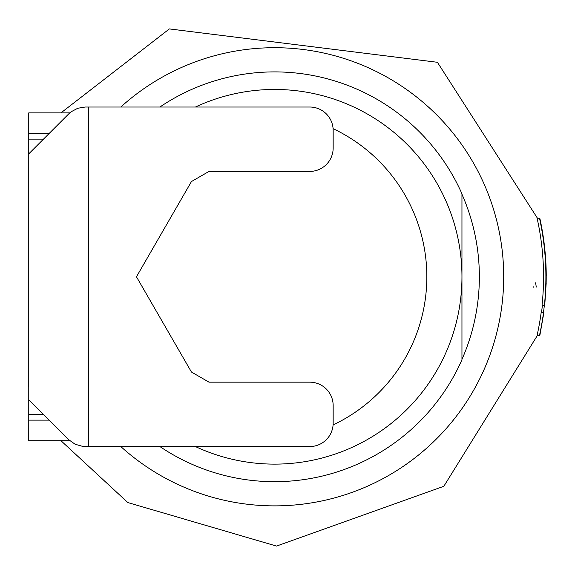 <?xml version="1.0" encoding="UTF-8"?>
<svg xmlns="http://www.w3.org/2000/svg" width="575" height="575" viewBox="0 0 575 575"><rect width="100%" height="100%" fill="white"/><g stroke="black" fill="none" stroke-linecap="round" stroke-linejoin="round"><path stroke-width="0.86" d="M543.555 276.791A268.935 268.935 0 0 1 542.038 305.332L544.388 305.332A271.278 271.278 0 0 0 539.501 218.256L537.107 218.256A268.935 268.935 0 0 1 543.555 276.791M539.501 335.333L537.107 335.333A268.935 268.935 0 0 0 541.154 312.649L543.519 312.649A271.278 271.278 0 0 1 539.501 335.333L538.797 335.333M159.907 107.022A204.894 204.894 0 0 1 461.955 193.797L461.955 359.792A204.894 204.894 0 0 1 159.907 446.559M195.428 107.022A187.328 187.328 0 0 1 461.955 276.791A187.328 187.328 0 0 1 195.428 446.559M535.167 282.648L535.749 283.497L536.259 287.083M533.758 287.263L533.866 286.558M539.501 218.256L539.824 218.256A271.587 271.587 0 0 1 546.128 283.382M544.338 305.332A271.22 271.22 0 0 1 543.461 312.649L543.461 312.649M545.229 253.381A271.623 271.623 0 0 1 546.243 276.065L545.237 253.367M28.764 159.713L28.764 153.848L68.727 113.886L71.178 111.744L77.783 108.258L85.28 107.022L309.745 107.022A23.417 23.417 0 0 1 333.162 130.439L333.162 148.005A23.417 23.417 0 0 1 309.745 171.422L209.013 171.422L191.446 181.556L136.462 276.791L191.446 372.025L209.013 382.167L309.745 382.167A23.417 23.417 0 0 1 333.162 405.583L333.162 423.143A23.417 23.417 0 0 1 309.745 446.559L82.858 446.437L75.145 444.252L68.727 439.702L28.764 399.74L28.75 112.88L69.791 112.88M333.098 424.925A163.911 163.911 0 0 0 333.098 128.663M69.798 440.709L28.75 440.709L28.764 393.875M120.808 107.022A229.087 229.087 0 0 1 503.707 276.791A229.087 229.087 0 0 1 120.808 446.559M461.955 194.185A204.736 204.736 0 0 1 461.955 359.404M43.47 414.453L28.75 414.453M28.75 420.131L49.155 420.131M28.75 139.136L43.47 139.136M49.155 133.458L28.75 133.458M88.464 107.022L88.464 446.559M541.506 312.699L542.39 305.368M537.467 218.256L437.417 62.287L169.373 28.923L60.964 112.88M28.75 166.958L28.75 386.63M60.964 440.709L127.844 502.564L276.51 546.077L443.821 486.292L537.467 335.333M544.741 305.368L546.171 283.382M543.864 312.699L539.839 335.469"/></g></svg>
